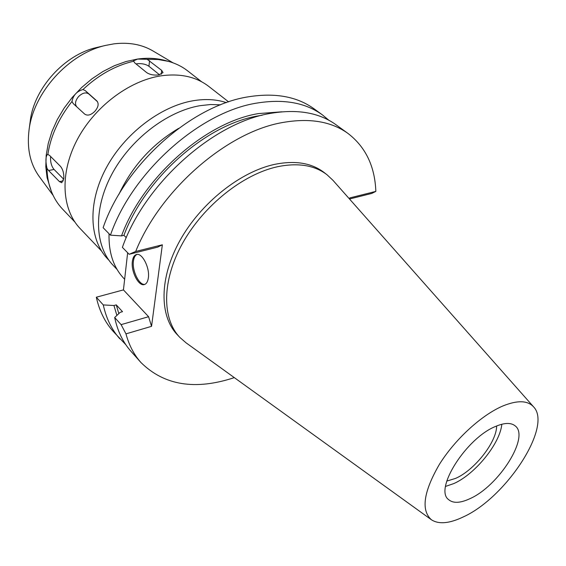 <?xml version="1.0" encoding="UTF-8"?>
<svg xmlns="http://www.w3.org/2000/svg" width="566" height="566" viewBox="0 0 566 566"><rect width="100%" height="100%" fill="white"/><g stroke="black" fill="none" stroke-linecap="round" stroke-linejoin="round"><path stroke-width="0.85" d="M463.427 516.864C449.461 523.564 438.784 524.526 431.398 519.751C420.899 510.341 423.495 491.988 439.202 464.686C454.845 439.421 481.673 414.864 503.103 405.879C517.48 400.098 527.632 400.41 533.554 406.82C552.798 426.29 506.167 497.535 463.427 516.864M469.929 498.681C498.837 486.003 530.031 436.768 515.173 425.88C511.034 422.512 504.568 422.668 495.788 426.347C466.54 437.773 433.952 489.102 448.527 499.559C453.083 503.492 460.222 503.202 469.929 498.681M431.398 519.751L185.966 342.755L179.875 337.442C161.798 318.686 161.749 280.58 182.691 243.069C203.562 205.578 243.111 174.137 277.588 166.708C298.098 162.548 314.583 165.237 327.035 174.767L332.935 180.292L533.554 406.82M327.035 174.767L324.12 172.503C311.647 162.958 295.169 160.249 274.673 164.366C240.232 171.731 200.767 203.06 179.981 240.479C159.124 277.913 159.237 315.984 177.335 334.761L179.875 337.442M375.845 191.393L349.753 197.923L349.505 199.006L371.742 193.438L375.845 191.393C374.89 166.354 365.65 147.068 348.118 133.534C331.407 121.435 309.538 117.77 282.512 122.539C227.214 131.942 160.461 189.652 135.677 251.474L162.35 244.802L151.554 326.327L125.97 333.862L121.11 324.636L148.589 316.705L151.554 326.327M234.317 377.621C195.305 390.49 164.19 385.46 140.955 362.53C134.036 354.783 129.041 345.225 125.97 333.862M322.429 114.898L314.095 108.842C297.157 96.588 275.317 92.562 248.573 96.779C191.711 105.241 124.364 165.01 103.125 227.695L110.441 235.159C132.019 172.163 199.869 111.827 256.879 103.083C283.693 98.732 305.541 102.672 322.429 114.898L328.924 120.289M125.864 344.758L112.988 331.145C104.908 322.089 99.347 310.776 96.312 297.214L123.438 289.898L127.647 252.747M348.118 133.534L336.041 124.775C319.245 112.613 297.383 108.821 270.456 113.391C213.205 122.596 144.549 183.858 122.39 247.37L129.154 254.283L135.677 251.474M129.154 254.283L157.631 247.144L162.35 244.802M123.438 289.898L148.589 316.705M148.356 277.842C149.962 267.796 142.116 252.521 136.484 254.516C134.255 255.181 132.883 257.488 132.366 261.435C130.88 271.475 138.62 286.566 144.316 284.556C146.46 283.899 147.811 281.656 148.356 277.842M126.275 237.685L123.933 235.322L121.527 235.895L110.441 235.159M121.527 235.895C142.816 177.399 205.557 122.129 258.513 113.575L281.932 111.806M262.171 115.223L258.11 115.91C206.328 124.364 145.08 178.141 123.933 235.322M119.843 338.836C111.785 329.808 106.259 318.502 103.281 304.925L113.95 305.513L116.271 304.876L122.511 311.682L120.19 312.333L114.672 317.512L121.11 324.636M114.672 317.512C117.558 331.124 123.013 342.416 131.036 351.394L140.955 362.53M96.312 297.214L103.281 304.925M116.271 304.876L118.832 313.606M116.886 315.432L113.95 305.513M144.861 284.365C139.158 285.441 132.005 270.831 133.42 261.159C133.88 257.587 135.076 255.344 137 254.431M178.63 128.376C152.013 144.316 132.097 166.333 118.895 194.407M109.04 233.73C108.552 252.514 113.476 267.4 123.805 278.387L124.647 279.271M220.606 104.809L210.538 104.526L199.961 105.686C166.821 111.346 130.109 139.639 111.636 174.597C93.1 209.569 94.77 246.245 113.15 265.334L117.112 269.501M226.421 102.637C216.502 99.34 205.437 98.703 193.225 100.727C160.32 106.231 123.975 134.17 105.764 168.795C87.497 203.427 89.287 239.857 107.632 258.895L108.955 260.282M228.629 101.88L208.769 86.421C196.14 76.728 180.221 73.198 161.013 75.837C128.892 80.669 93.906 107.229 76.728 140.623C59.501 174.024 61.857 209.604 80.16 228.586L101.484 250.95M146.757 72.66C150.011 74.733 154.065 75.476 158.919 74.889L163.022 72.59L161.699 70.396L147.16 59.288L137.609 59.09L133.47 60.895L134.708 62.847L146.757 72.66M133.555 61.248C115.344 65.557 98.477 74.988 82.954 89.548C76.799 91.324 73.141 95.293 71.995 101.463L73.226 103.592L84.681 114.084C87.61 116.044 91.02 115.096 94.918 111.247C98.371 107.13 99.029 103.698 96.899 100.974L85.204 90.567L82.954 89.548M71.995 101.463C58.765 118.167 50.714 135.826 47.848 154.454L47.494 154.412C45.627 156.464 45.443 161.084 46.957 168.272L48.577 170.529L59.458 181.629L61.765 182.719L63.817 178.347C64.022 173.444 62.932 169.467 60.548 166.432L49.567 155.438L47.848 154.454M46.957 168.272C47.148 176.472 48.57 184.028 51.209 190.94C53.919 197.966 57.711 204.029 62.585 209.137L74.832 221.971M201.652 81.78L187.664 70.877C182.096 66.54 175.679 63.371 168.42 61.369L158.133 59.501L147.16 59.288M168.42 61.369L165.067 60.456C156.556 58.149 147.372 57.682 137.51 59.055L125.963 61.545L114.339 65.734L102.899 71.542L91.911 78.858L81.631 87.532L72.299 97.359L64.128 108.127L57.3 119.575L51.973 131.439L48.252 143.446L46.186 155.325L45.804 166.814L47.084 177.682L51.209 190.94M136.059 63.944L137.106 63.746C141.847 63.307 145.787 64.149 148.929 66.264L159.506 74.783M53.133 195.404L39.245 176.528C30.196 164.013 26.8 148.533 29.036 130.109C33.394 92.605 68.797 53.473 105.679 45.393L113.816 43.865C128.737 42.054 141.762 44.403 152.884 50.905L173.054 62.84M97.352 47.353L96.63 47.523C64.559 54.584 34.073 88.282 30.26 120.891L30.161 121.626M446.779 481.093L455.63 478.376C474.584 470.162 496.743 441.975 496.63 425.993M501.809 424.245C500.153 443.411 475.178 474.181 453.854 483.555L445.562 486.413M76.778 106.847C74.641 104.094 75.236 100.67 78.554 96.574C82.403 92.895 85.806 92.01 88.763 93.928L97.508 101.71M63.725 179.245L54.06 169.453C51.648 166.538 50.473 162.683 50.53 157.907L50.692 156.57M149.566 60.689L148.929 66.264M85.204 90.567L88.763 93.928M54.06 169.453L48.577 170.529M59.458 181.629L63.364 180.837M161.232 74.295L161.699 70.396M30.26 120.891L29.036 130.109M96.63 47.523L105.679 45.393"/></g></svg>
